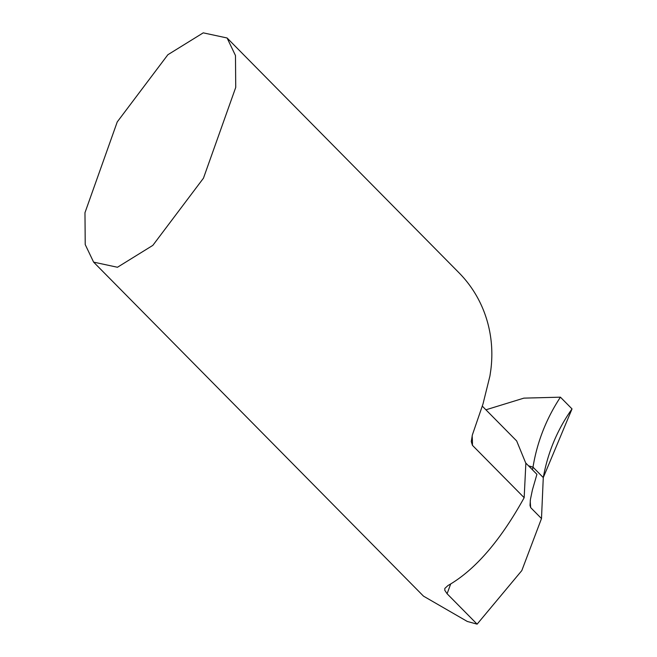 <?xml version="1.0" encoding="UTF-8"?>
<svg xmlns="http://www.w3.org/2000/svg" width="657" height="657" viewBox="0 0 657 657"><rect width="100%" height="100%" fill="white"/><g stroke="black" fill="none" stroke-linecap="round" stroke-linejoin="round"><path stroke-width="0.99" d="M203.243 32.85L167.864 54.736L117.242 121.923L84.975 212.696L85.221 244.568L93.614 262.127L117.455 267.259L152.835 245.373L203.456 178.187L235.732 87.414L235.477 55.541L227.084 37.983L203.243 32.85M450.628 584.098L447.097 593.747L444.773 590.249L444.83 588.417L447.934 585.559C474.74 570.35 500.149 541.056 524.163 497.694L472.449 445.339L471.266 441.545L472.367 434.942L483.002 403.948L489.933 375.976L490.845 369.817A126.234 118.925 -44.6 0 0 458.98 272.77L227.084 37.983M93.614 262.127L423.51 596.154L467.291 621.456L477.122 624.15L447.097 593.747M524.163 497.694L525.855 463.341L516.665 440.937L482.295 406.133M525.814 463.078L536.925 474.321L532.425 489.867L530.404 499.542L530.01 505.447L530.684 507.615L541.491 518.554L521.814 570.58L477.122 624.15M528.803 466.092L532.999 467.16L543.282 477.573L541.491 518.554M532.999 467.16C537.097 442.104 546.238 418.772 560.421 397.173L572.025 408.917L543.282 477.573L532.999 467.16L528.524 465.813L532.999 467.16L532.466 469.804M560.421 397.173L523.892 398.134L485.909 409.804M572.025 408.917C557.374 429.579 547.79 452.459 543.282 477.573L532.999 467.16C537.097 442.104 546.238 418.772 560.421 397.173L572.025 408.917M472.153 435.763A126.234 118.925 135.4 0 1 472.449 445.339M530.232 500.757A168.315 158.567 -44.6 0 0 530.684 507.615"/></g></svg>
